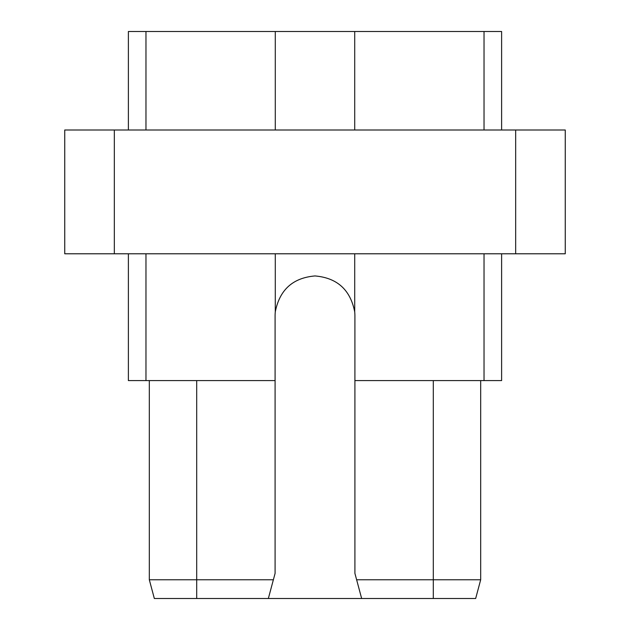 <?xml version="1.0" encoding="UTF-8"?>
<svg xmlns="http://www.w3.org/2000/svg" width="630" height="630" viewBox="0 0 630 630"><rect width="100%" height="100%" fill="white"/><g stroke="black" fill="none" stroke-linecap="round" stroke-linejoin="round"><path stroke-width="0.94" d="M501.614 129.993L501.614 31.5L128.386 31.5L128.386 129.993M515.671 129.993L515.671 253.788L565.26 253.788L565.26 129.993L64.74 129.993L64.74 253.788L114.329 253.788L114.329 129.993M515.671 253.788L114.329 253.788M484.029 253.788L484.029 380.591L354.911 380.591L354.911 315.858A39.91 39.91 0 0 0 354.714 311.889L354.714 253.788M354.714 311.889C350.398 289.824 337.16 277.846 315 275.948C292.84 277.846 279.602 289.824 275.286 311.889A39.91 39.91 0 0 0 275.089 315.858L275.089 573.363L268.349 598.5L475.666 598.5L480.682 579.765L475.666 598.5M354.911 380.591L354.911 573.363L361.651 598.5M484.029 380.591L501.614 380.591L501.614 253.788M275.089 380.591L128.386 380.591L128.386 253.788M145.971 380.591L145.971 253.788M275.286 311.889L275.286 253.788M196.694 598.5L154.334 598.5L149.318 579.765L154.334 598.5L149.318 579.765L196.694 579.765L196.694 598.5L268.349 598.5M433.306 380.591L433.306 579.765L356.627 579.765M480.682 380.591L480.682 579.765L433.306 579.765L433.306 598.5M149.318 380.591L149.318 579.765L154.334 598.5M273.373 579.765L196.694 579.765L196.694 380.591M275.286 31.5L275.286 129.993M145.971 31.5L145.971 129.993M354.714 31.5L354.714 129.993M484.029 31.5L484.029 129.993"/></g></svg>
